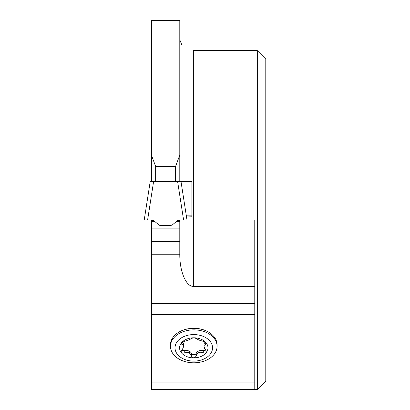 <?xml version="1.0" encoding="UTF-8"?>
<svg xmlns="http://www.w3.org/2000/svg" width="410" height="410" viewBox="0 0 410 410"><rect width="100%" height="100%" fill="white"/><g stroke="black" fill="none" stroke-linecap="round" stroke-linejoin="round"><path stroke-width="0.61" d="M144.212 220.052L144.274 219.668L144.212 220.052L186.996 220.052L181.025 181.671L177.638 181.671L191.87 181.671L191.87 216.818L186.519 216.972M172.251 224.987L177.263 220.785L172.323 224.931L177.263 220.785L179.267 220.052L151.946 220.052L153.945 220.785L158.89 224.931L160.223 225.418L171.083 225.413M159.639 225.331L160.223 225.418M177.263 220.785L179.267 220.052L177.299 220.754M170.985 225.418L172.323 224.931M150.209 181.671L177.638 181.671L183.608 220.052M147.6 220.052L153.576 181.671L151.413 181.671L151.413 20.5L179.795 20.5L179.795 181.671M144.274 219.668L150.183 181.671M179.724 220.052L179.293 220.052M153.945 220.785L158.89 224.931L153.945 220.785M257.316 50.609L265.788 59.081L265.788 381.028L257.316 389.5L257.316 50.609L193.351 50.609L193.351 220.052L179.795 220.052L179.795 254.456C179.647 271.507 186.109 286.718 193.351 286.359L254.774 286.359L254.774 382.053L151.413 382.053L151.413 389.5L254.774 389.5L254.774 382.053M151.413 155.088L155.651 166.465L175.562 166.465L179.795 155.088M175.562 181.671L175.562 166.465M155.651 166.465L155.651 181.671M179.795 39.734L182.148 45.787M193.351 286.359L193.351 220.052L254.774 220.052L254.774 286.359M151.413 382.053L151.413 220.052M151.413 228.144L179.795 228.144M175.213 334.888A23.144 16.369 0 0 1 175.275 334.827A23.144 16.369 0 0 1 212.277 334.827A23.144 16.369 0 0 1 212.339 334.888M186.232 215.137L191.87 215.137M151.413 221.364L154.642 221.364M176.572 221.364L179.795 221.364M217.074 346.342L217.074 344.841A23.298 16.477 180 0 0 212.4 334.944A23.298 16.477 180 0 0 175.152 334.944A23.298 16.477 180 0 0 170.478 344.841L170.478 346.342A23.298 16.477 180 0 0 193.776 362.814A23.298 16.477 180 0 0 217.074 346.342A23.298 16.477 180 0 0 193.776 329.865A23.298 16.477 180 0 0 170.478 346.342M191.352 338.44C190.102 339.511 187.734 340.479 184.249 341.345L181.246 343.17L181.369 344.057L182.942 344.738L183.552 346.199L183.198 347.834L181.159 351.493L181.456 352.836A14.201 10.045 180 0 0 193.817 357.884L192.239 357.289L189.287 352.708A10.224 7.226 0 0 1 188.067 352.205L188.067 350.658A5.812 4.11 180 0 0 184.254 350.478L184.254 352.989L181.456 352.836A14.201 10.045 0 0 1 181.476 342.816A14.201 10.045 180 0 1 193.735 337.794L196.139 338.44L198.266 339.721A10.224 7.226 0 0 1 199.485 340.218L203.298 341.361L206.097 342.842L206.399 343.411L206.158 344.113L204.354 345.03L204.001 346.23L204.61 348.444L206.184 350.893L206.307 352.462L206.076 352.861L203.298 353.025C199.819 351.39 197.451 352.359 196.2 355.931L195.175 357.453L193.817 357.884A14.201 10.045 180 0 0 206.076 352.861A14.201 10.045 180 0 0 206.097 342.842A14.201 10.045 180 0 0 193.735 337.794L191.352 338.44M183.552 346.199L183.552 344.646A5.812 4.11 180 0 0 182.312 342.109M205.256 342.124A5.812 4.11 180 0 0 203.995 344.677L203.995 346.23M205.661 350.063A2.475 1.748 180 0 1 203.298 350.499A5.812 4.11 180 0 0 196.2 353.41L196.2 355.931M181.876 350.043A2.475 1.748 180 0 0 184.254 350.478M184.254 352.989L188.067 352.205M189.287 352.708L189.287 351.155A5.812 4.11 180 0 1 191.414 353.399A2.475 1.748 180 0 0 193.802 354.706A2.475 1.748 180 0 0 196.2 353.41M189.287 351.155A10.224 7.226 0 0 1 188.067 350.658M175.019 347.839A18.758 13.263 180 0 0 203.155 359.324A18.758 13.263 180 0 0 203.155 336.354A18.758 13.263 180 0 0 175.019 347.839M186.996 220.052L144.238 220.052L186.996 220.052M179.795 20.674L151.413 20.674M179.795 254.22L151.413 254.22M151.413 303.713L254.774 303.713M151.413 241.51L179.795 241.51M254.774 314.424L151.413 314.424M151.413 220.426L153.422 220.426M177.786 220.426L179.795 220.426M181.866 342.432L181.866 344.272M205.702 342.447L205.702 344.297M203.298 350.499L203.298 353.025M191.414 353.399L191.414 355.911M257.316 389.5L254.774 389.5"/></g></svg>
